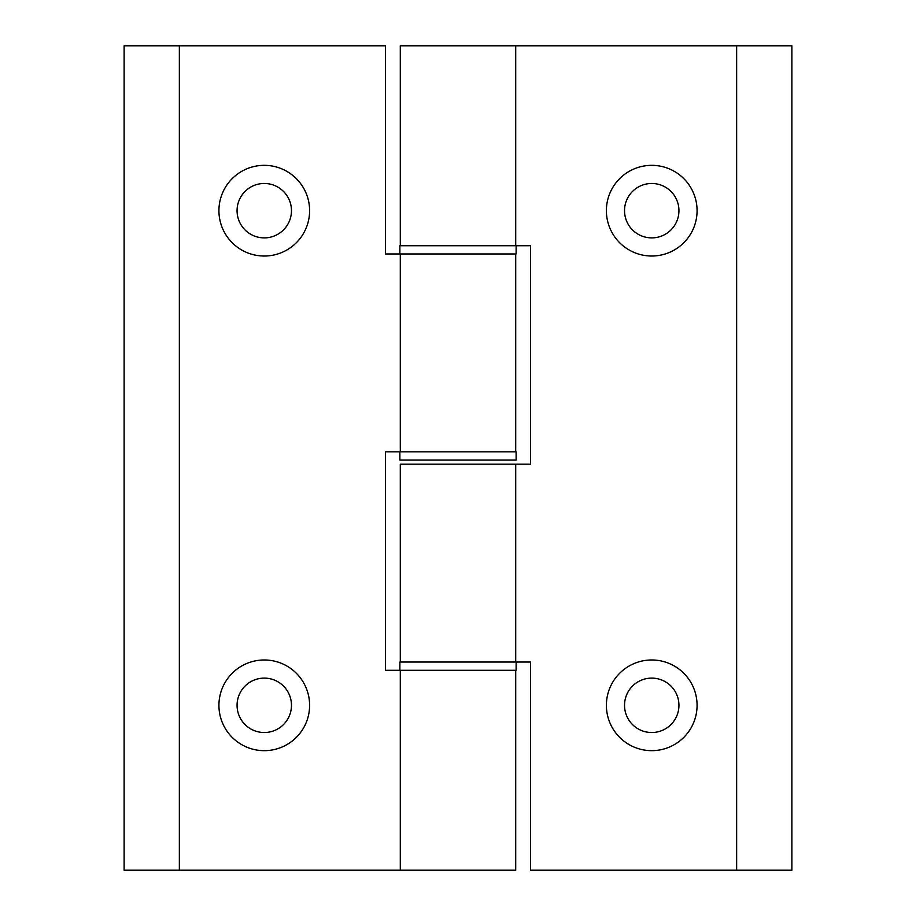 <?xml version="1.0" encoding="UTF-8"?>
<svg xmlns="http://www.w3.org/2000/svg" width="916" height="916" viewBox="0 0 916 916"><rect width="100%" height="100%" fill="white"/><g stroke="black" fill="none" stroke-linecap="round" stroke-linejoin="round"><path stroke-width="1.37" d="M291.471 705.32A27.205 27.205 0 0 0 264.266 678.115A27.205 27.205 0 0 0 237.061 705.32A27.205 27.205 0 0 0 264.266 732.525A27.205 27.205 0 0 0 291.471 705.32M218.924 705.32A45.342 45.342 0 0 1 264.266 659.978A45.342 45.342 0 0 1 309.608 705.32A45.342 45.342 0 0 1 264.266 750.662A45.342 45.342 0 0 1 218.924 705.32M291.471 210.68A27.205 27.205 0 0 0 264.266 183.475A27.205 27.205 0 0 0 237.061 210.68A27.205 27.205 0 0 0 264.266 237.885A27.205 27.205 0 0 0 291.471 210.68M218.924 210.68A45.342 45.342 0 0 1 264.266 165.338A45.342 45.342 0 0 1 309.608 210.68A45.342 45.342 0 0 1 264.266 256.022A45.342 45.342 0 0 1 218.924 210.68M515.708 670.283L515.708 870.2L124.118 870.2L124.118 45.8L385.453 45.8L385.453 253.961L516.12 253.961L516.12 245.717L530.547 245.717L530.547 464.183L400.292 464.183L400.292 662.039M400.292 245.717L400.292 45.8L736.647 45.8L736.647 870.2L530.547 870.2L530.547 662.039L399.88 662.039L399.88 670.283L385.453 670.283L385.453 451.817L516.12 451.817L516.12 460.061L399.88 460.061L399.88 451.817M399.88 253.961L399.88 245.717L516.12 245.717M624.529 210.68A27.205 27.205 0 0 0 651.734 237.885A27.205 27.205 0 0 0 678.939 210.68A27.205 27.205 0 0 0 651.734 183.475A27.205 27.205 0 0 0 624.529 210.68M697.076 210.68A45.342 45.342 0 0 1 651.734 256.022A45.342 45.342 0 0 1 606.392 210.68A45.342 45.342 0 0 1 651.734 165.338A45.342 45.342 0 0 1 697.076 210.68M624.529 705.32A27.205 27.205 0 0 0 651.734 732.525A27.205 27.205 0 0 0 678.939 705.32A27.205 27.205 0 0 0 651.734 678.115A27.205 27.205 0 0 0 624.529 705.32M697.076 705.32A45.342 45.342 0 0 1 651.734 750.662A45.342 45.342 0 0 1 606.392 705.32A45.342 45.342 0 0 1 651.734 659.978A45.342 45.342 0 0 1 697.076 705.32M736.647 45.8L791.882 45.8L791.882 870.2L736.647 870.2M399.88 670.283L516.12 670.283L516.12 662.039M179.353 870.2L179.353 45.8M400.292 870.2L400.292 670.283M515.708 451.817L515.708 253.961M400.292 451.817L400.292 253.961M515.708 45.8L515.708 245.717M515.708 464.183L515.708 662.039"/></g></svg>
